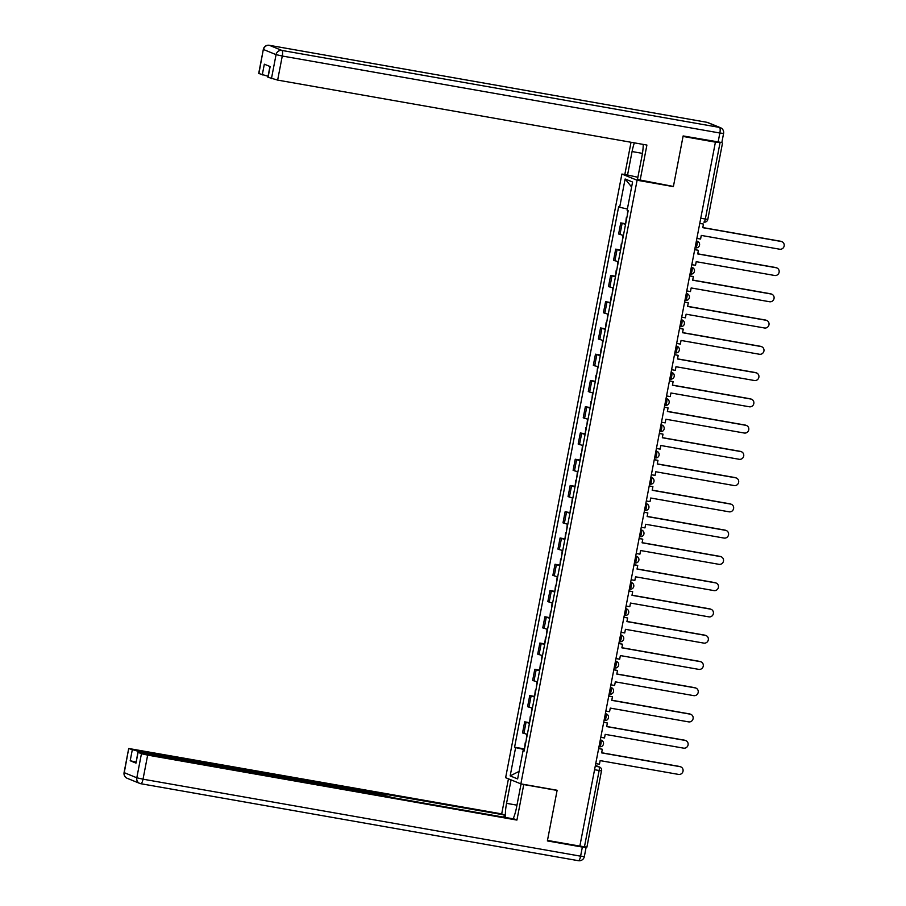 <?xml version="1.0" encoding="UTF-8"?>
<svg xmlns="http://www.w3.org/2000/svg" width="906" height="906" viewBox="0 0 906 906"><rect width="100%" height="100%" fill="white"/><g stroke="black" fill="none" stroke-linecap="round" stroke-linejoin="round"><path stroke-width="1.36" d="M625.604 174.699L621.89 174.043L505.639 777.676L520.859 783.871L637.099 180.237L673.385 186.613L683.045 136.455L715.412 142.151L579.851 846.113L547.473 840.417L557.133 790.259L520.859 783.871M586.816 847.031L584.449 846.827L599.126 770.564A3.431 0.94 -80 0 0 598.889 766.838L595.389 765.411M579.863 846.011L584.449 846.827M715.412 142.151L721.085 142.548M625.548 224.36L620.757 222.887L618.617 233.997L623.407 235.469M625.174 223.657L620.757 222.887M620.485 250.622L615.695 249.139L613.566 260.249L618.345 261.732M620.123 249.92L615.695 249.139M615.434 276.885L610.644 275.401L608.504 286.511L613.294 287.995M615.061 276.183L610.644 275.401M610.372 303.136L605.582 301.664L603.441 312.774L608.232 314.246M610.01 302.434L605.582 301.664M605.321 329.399L600.531 327.927L598.39 339.037L603.181 340.509M604.948 328.697L600.531 327.927M600.259 355.662L595.468 354.178L593.328 365.288L598.119 366.771M599.897 354.959L595.468 354.178M595.208 381.924L590.418 380.441L588.277 391.551L593.068 393.034M594.834 381.222L590.418 380.441M590.146 408.176L585.355 406.703L583.215 417.813L588.005 419.285M589.783 407.474L585.355 406.703M585.095 434.438L580.304 432.955L578.164 444.076L582.954 445.548M584.721 433.736L580.304 432.955M580.033 460.701L575.242 459.217L573.102 470.327L577.892 471.811M579.67 459.999L575.242 459.217M574.982 486.964L570.191 485.48L568.051 496.59L572.841 498.074M574.608 486.262L570.191 485.48M569.919 513.215L565.129 511.743L562.988 522.853L567.779 524.325M569.557 512.513L565.129 511.743M564.868 539.478L560.078 537.994L557.937 549.104L562.728 550.588M564.495 538.776L560.078 537.994M559.806 565.74L555.016 564.257L552.875 575.367L557.666 576.85M559.444 565.038L555.016 564.257M554.755 592.003L549.965 590.519L547.824 601.629L552.615 603.113M554.381 591.301L549.965 590.519M549.693 618.254L544.902 616.782L542.762 627.892L547.552 629.364M549.33 617.552L544.902 616.782M544.631 644.517L539.851 643.034L537.711 654.143L542.501 655.627M544.268 643.815L539.851 643.034M539.58 670.78L534.789 669.296L532.649 680.406L537.439 681.89M539.217 670.078L534.789 669.296M534.517 697.042L529.738 695.559L527.598 706.669L532.388 708.152M534.155 696.34L529.738 695.559M529.466 723.294L524.676 721.822L522.535 732.931L527.326 734.404M529.104 722.592L524.676 721.822M627.382 209.003L619.67 207.27L625.117 178.992L632.569 182.027L627.133 210.305L628.175 210.724L524.121 751.074L523.079 750.644L517.632 778.933L510.169 775.898L515.616 747.62L524.404 749.59M619.67 207.27L618.628 206.84L514.574 747.19L515.616 747.62M621.89 174.043L637.099 180.237M672.626 186.308L673.385 186.613M524.042 748.854L514.574 747.19M524.178 750.746L523.079 750.644M625.117 178.992L631.618 186.987M519.081 771.368L510.169 775.898M781.176 241.472L780.598 241.245A3.952 3.794 -67.9 0 1 781.346 241.449L781.923 241.687A3.952 3.794 112.1 0 0 781.176 241.472L702.773 227.678L703.475 224.065L699.783 223.284M696.873 238.391L700.587 239.048L701.278 235.424L779.692 249.218A3.952 3.794 112.1 0 0 781.923 241.687M626.34 217.61L625.627 223.963M699.76 223.408L703.475 224.065M627.326 215.13L627.711 210.543M780.598 241.245L702.796 227.553M637.881 177.282L624.846 174.394L631.029 142.276M627.462 175.458L632.071 151.551A19.32 5.277 -80 0 1 634.381 142.865M718.107 142.106L719.862 133.012L723.588 133.442L721.833 142.536L683.135 135.945L673.407 186.455L637.45 179.513L642.048 155.617A19.32 5.277 -80 0 0 643.237 144.416M640.066 180.588L646.907 145.062L277.644 80.102L267.882 77.214L269.954 66.478M268.063 76.297L258.697 73.477L263.329 49.4L258.878 73.59M268.063 77.327L270.135 66.557L264.326 64.19L262.253 74.96M523 784.256L523.759 784.562L516.918 820.077L147.655 755.117L143.023 779.183L580.599 856.17L582.354 847.076L547.383 840.927L557.099 790.428L523.759 784.562M521.063 783.905L516.533 807.393A19.32 5.277 -80 0 1 513.147 818.809M516.964 805.162L506.556 803.339A19.32 5.277 -80 0 0 505.446 817.45M506.556 803.339L511.063 779.885M508.447 778.82L501.698 813.882L504.314 814.947L138.471 751.38L138.312 752.195M503.883 817.178L504.314 814.947M501.698 813.882L128.709 748.492L124.258 772.671L136.806 777.79L141.449 753.713L137.893 752.229L383.997 795.298L392.298 797.552L514.302 819.013L516.918 820.077M556.352 790.123L557.099 790.428M128.89 748.605L138.471 751.38M584.529 846.838L586.08 847.506L584.336 856.6L580.599 856.17A5.153 1.404 100 0 1 578.379 860.7A5.153 1.404 100 0 1 578.3 860.677L140.883 783.724M136.002 762.082L130.192 760.746L136.002 763.112L137.893 752.229M141.449 753.713L147.655 755.117M582.354 847.076L586.08 847.506M776.125 267.734L775.547 267.497A3.952 3.794 -67.9 0 1 776.295 267.712L776.872 267.95A3.952 3.794 112.1 0 0 776.125 267.734L697.722 253.94L698.413 250.316L694.732 249.535M691.822 264.654L695.525 265.299L696.227 261.687L774.63 275.481A3.952 3.794 112.1 0 0 776.872 267.95M621.29 243.873L620.565 250.226M694.709 249.671L698.413 250.316M622.263 241.381L622.92 235.356M775.547 267.497L697.745 253.816M771.063 293.997L770.485 293.759A3.952 3.794 -67.9 0 1 771.233 293.974L771.81 294.212A3.952 3.794 112.1 0 0 771.063 293.997L692.66 280.203L693.362 276.579L689.67 275.798M686.759 290.905L690.474 291.562L691.165 287.949L769.579 301.743A3.952 3.794 112.1 0 0 771.81 294.212M616.227 270.135L615.514 276.477M689.647 275.934L693.362 276.579M617.212 267.644L617.869 261.619M770.485 293.759L692.682 280.067M766.012 320.26L765.434 320.022A3.952 3.794 -67.9 0 1 766.182 320.237L766.748 320.464A3.952 3.794 112.1 0 0 766.012 320.26L687.609 306.466L688.3 302.842L684.619 302.06M681.708 317.168L685.412 317.825L686.114 314.201L764.517 327.995A3.952 3.794 112.1 0 0 766.748 320.464M611.176 296.398L610.451 302.74M684.596 302.185L688.3 302.842M612.15 293.906L612.807 287.882M765.434 320.022L687.631 306.33M760.949 346.511L760.372 346.285A3.952 3.794 -67.9 0 1 761.119 346.488L761.697 346.726A3.952 3.794 112.1 0 0 760.949 346.511L682.546 332.717L683.249 329.105L679.557 328.323M676.646 343.431L680.361 344.087L681.052 340.463L759.466 354.257A3.952 3.794 112.1 0 0 761.697 346.726M606.114 322.649L605.389 329.003M679.534 328.448L683.249 329.105M607.099 320.169L607.756 314.144M760.372 346.285L682.569 332.593M755.898 372.774L755.321 372.536A3.952 3.794 -67.9 0 1 756.068 372.751L756.635 372.989A3.952 3.794 112.1 0 0 755.898 372.774L677.484 358.98L678.186 355.356L674.506 354.574M671.595 369.693L675.298 370.339L676.001 366.726L754.404 380.52A3.952 3.794 112.1 0 0 756.635 372.989M601.063 348.912L600.338 355.265M674.483 354.71L678.186 355.356M602.037 346.42L602.694 340.396M755.321 372.536L677.518 358.855M750.836 399.036L750.259 398.799A3.952 3.794 -67.9 0 1 751.006 399.014L751.584 399.252A3.952 3.794 112.1 0 0 750.836 399.036L672.433 385.243L673.124 381.619L669.443 380.837M666.533 395.945L670.247 396.601L670.938 392.989L749.353 406.783A3.952 3.794 112.1 0 0 751.584 399.252M596.001 375.175L595.276 381.517M669.421 380.973L673.124 381.619M596.986 372.683L597.643 366.658M750.259 398.799L672.456 385.107M745.785 425.299L745.208 425.061A3.952 3.794 -67.9 0 1 745.944 425.276L746.521 425.503A3.952 3.794 112.1 0 0 745.785 425.299L667.371 411.505L668.073 407.881L664.392 407.1M661.482 422.207L665.185 422.864L665.887 419.24L744.29 433.034A3.952 3.794 112.1 0 0 746.521 425.503M590.95 401.437L590.225 407.779M664.37 407.224L668.073 407.881M591.924 398.946L592.581 392.921M745.208 425.061L667.405 411.369M740.723 451.55L740.145 451.324A3.952 3.794 -67.9 0 1 740.893 451.528L741.47 451.766A3.952 3.794 112.1 0 0 740.723 451.55L662.32 437.757L663.011 434.144L659.33 433.362M656.42 448.47L660.134 449.127L660.825 445.503L739.239 459.297A3.952 3.794 112.1 0 0 741.47 451.766M585.888 427.689L585.163 434.042M659.308 433.487L663.011 434.144M586.873 425.208L587.53 419.184M740.145 451.324L662.343 437.632M735.672 477.813L735.094 477.575A3.952 3.794 -67.9 0 1 735.831 477.79L736.408 478.028A3.952 3.794 112.1 0 0 735.672 477.813L657.258 464.019L657.96 460.395L654.279 459.614M651.369 474.733L655.072 475.378L655.774 471.766L734.177 485.559A3.952 3.794 112.1 0 0 736.408 478.028M580.837 453.951L580.112 460.305M654.257 459.75L657.96 460.395M581.811 451.46L582.467 445.435M735.094 477.575L657.292 463.895M730.61 504.076L730.032 503.838A3.952 3.794 -67.9 0 1 730.78 504.053L731.357 504.291A3.952 3.794 112.1 0 0 730.61 504.076L652.207 490.282L652.898 486.658L649.217 485.876M646.306 500.984L650.021 501.641L650.712 498.017L729.126 511.822A3.952 3.794 112.1 0 0 731.357 504.291M575.774 480.214L575.05 486.556M649.194 486.012L652.898 486.658M576.76 477.722L577.416 471.698M730.032 503.838L652.229 490.146M725.559 530.338L724.981 530.101A3.952 3.794 -67.9 0 1 725.717 530.316L726.295 530.542A3.952 3.794 112.1 0 0 725.559 530.338L647.144 516.545L647.847 512.921L644.166 512.139M641.255 527.247L644.959 527.904L645.661 524.28L724.064 538.073A3.952 3.794 112.1 0 0 726.295 530.542M570.712 506.477L569.999 512.819M644.143 512.264L647.847 512.921M571.697 503.985L572.354 497.96M724.981 530.101L647.178 516.409M720.497 556.59L719.919 556.363A3.952 3.794 -67.9 0 1 720.666 556.567L721.244 556.805A3.952 3.794 112.1 0 0 720.497 556.59L642.094 542.796L642.784 539.183L639.104 538.402M636.193 553.509L639.908 554.166L640.599 550.542L719.013 564.336A3.952 3.794 112.1 0 0 721.244 556.805M565.661 532.728L564.936 539.081M639.081 538.526L642.784 539.183M566.646 530.248L567.303 524.223M719.919 556.363L642.116 542.671M715.446 582.852L714.868 582.615A3.952 3.794 -67.9 0 1 715.604 582.83L716.182 583.068A3.952 3.794 112.1 0 0 715.446 582.852L637.031 569.059L637.733 565.435L634.053 564.653M631.142 579.772L634.846 580.418L635.548 576.805L713.951 590.599A3.952 3.794 112.1 0 0 716.182 583.068M560.599 558.991L559.885 565.344M634.019 564.789L637.733 565.435M561.584 556.499L562.241 550.474M714.868 582.615L637.065 568.934M710.383 609.115L709.806 608.877A3.952 3.794 -67.9 0 1 710.553 609.092L711.131 609.33A3.952 3.794 112.1 0 0 710.383 609.115L631.98 595.321L632.671 591.697L628.99 590.916M626.08 606.023L629.795 606.68L630.485 603.056L708.888 616.861A3.952 3.794 112.1 0 0 711.131 609.33M555.548 585.253L554.823 591.595M628.968 591.052L632.671 591.697M556.533 582.762L557.19 576.737M709.806 608.877L632.003 595.185M705.332 635.378L704.755 635.14A3.952 3.794 -67.9 0 1 705.491 635.355L706.068 635.582A3.952 3.794 112.1 0 0 705.332 635.378L626.918 621.584L627.62 617.96L623.94 617.179M621.029 632.286L624.732 632.943L625.434 629.319L703.837 643.113A3.952 3.794 112.1 0 0 706.068 635.582M550.486 611.516L549.772 617.858M623.906 617.303L627.62 617.96M551.471 609.025L552.128 603M704.755 635.14L626.941 621.448M700.27 661.629L699.692 661.403A3.952 3.794 -67.9 0 1 700.44 661.607L701.018 661.844A3.952 3.794 112.1 0 0 700.27 661.629L621.867 647.835L622.558 644.223L618.877 643.441M615.967 658.549L619.681 659.206L620.372 655.582L698.775 669.375A3.952 3.794 112.1 0 0 701.018 661.844M545.435 637.767L544.71 644.121M618.855 643.566L622.558 644.223M546.42 635.287L547.077 629.262M699.692 661.403L621.89 647.711M695.219 687.892L694.642 687.654A3.952 3.794 -67.9 0 1 695.378 687.869L695.955 688.107A3.952 3.794 112.1 0 0 695.219 687.892L616.805 674.098L617.507 670.474L613.826 669.693M610.916 684.811L614.619 685.457L615.321 681.844L693.724 695.638A3.952 3.794 112.1 0 0 695.955 688.107M540.372 664.03L539.659 670.383M613.792 669.828L617.507 670.474M541.358 661.539L542.015 655.514M694.642 687.654L616.827 673.973M690.157 714.155L689.579 713.917A3.952 3.794 -67.9 0 1 690.327 714.132L690.904 714.37A3.952 3.794 112.1 0 0 690.157 714.155L611.754 700.361L612.445 696.737L608.764 695.955M605.854 711.063L609.568 711.72L610.259 708.096L688.662 721.889A3.952 3.794 112.1 0 0 690.904 714.37M535.321 690.293L534.597 696.635M608.741 696.091L612.445 696.737M536.295 687.801L536.964 681.776M689.579 713.917L611.777 700.225M685.106 740.417L684.528 740.179A3.952 3.794 -67.9 0 1 685.264 740.395L685.842 740.621A3.952 3.794 112.1 0 0 685.106 740.417L606.692 726.612L607.394 722.999L603.713 722.218M600.803 737.325L604.506 737.982L605.208 734.358L683.611 748.152A3.952 3.794 112.1 0 0 685.842 740.621M530.259 716.555L529.546 722.897M603.679 722.342L607.394 722.999M531.244 714.064L531.901 708.039M684.528 740.179L606.714 726.487M680.044 766.669L679.466 766.442A3.952 3.794 -67.9 0 1 680.213 766.646L680.791 766.884A3.952 3.794 112.1 0 0 680.044 766.669L601.641 752.875L602.331 749.262L598.651 748.481M595.74 763.588L599.444 764.245L600.146 760.621L678.549 774.415A3.952 3.794 112.1 0 0 680.791 766.884M525.208 742.807L524.483 749.16M598.628 748.605L602.331 749.262M526.182 740.327L526.85 734.29M679.466 766.442L601.663 752.75M600.293 739.942L600.701 740.009A3.431 3.296 -67.9 0 1 601.346 740.191A3.431 3.431 0 0 1 599.455 746.759L599.398 746.737A3.431 0.94 -80 0 0 599.455 746.759A3.431 0.94 -80 0 0 600.938 743.735A3.431 0.94 -80 0 0 600.701 740.009L600.316 739.851M604.053 720.406L604.461 720.485A3.431 0.94 -80 0 0 604.506 720.497A3.431 0.94 -80 0 0 605.989 717.473A3.431 0.94 -80 0 0 605.752 713.747L605.367 713.588M605.355 713.679L605.752 713.747A3.431 3.296 -67.9 0 1 606.397 713.939L605.378 713.52M610.406 687.416L610.814 687.484A3.431 3.296 -67.9 0 1 611.459 687.677A3.431 3.431 0 0 1 609.568 694.234L609.512 694.223A3.431 0.94 -80 0 0 609.568 694.234A3.431 0.94 -80 0 0 611.052 691.221A3.431 0.94 -80 0 0 610.814 687.484L610.429 687.337M615.468 661.154L615.865 661.233A3.431 3.296 -67.9 0 1 616.51 661.414A3.431 3.431 0 0 1 614.619 667.982L614.574 667.96A3.431 0.94 -80 0 0 614.619 667.982A3.431 0.94 -80 0 0 616.103 664.959A3.431 0.94 -80 0 0 615.865 661.233L615.48 661.074M620.519 634.902L620.927 634.97A3.431 3.296 -67.9 0 1 621.573 635.151A3.431 3.431 0 0 1 619.681 641.72L619.625 641.697A3.431 0.94 -80 0 0 619.681 641.72A3.431 0.94 -80 0 0 621.165 638.696A3.431 0.94 -80 0 0 620.927 634.97L620.542 634.812M624.279 615.367L624.687 615.446A3.431 0.94 -80 0 0 624.732 615.457A3.431 0.94 -80 0 0 626.216 612.433A3.431 0.94 -80 0 0 625.978 608.707L625.593 608.549M625.582 608.639L625.978 608.707A3.431 3.296 -67.9 0 1 626.624 608.9L625.604 608.481M630.633 582.377L631.04 582.445A3.431 3.296 -67.9 0 1 631.686 582.637A3.431 3.431 0 0 1 629.795 589.194L629.738 589.183A3.431 0.94 -80 0 0 629.795 589.194A3.431 0.94 -80 0 0 631.278 586.182A3.431 0.94 -80 0 0 631.04 582.445L630.655 582.298M635.695 556.114L636.091 556.193A3.431 3.296 -67.9 0 1 636.737 556.375A3.431 3.431 0 0 1 634.846 562.943L634.8 562.92A3.431 0.94 -80 0 0 634.846 562.943A3.431 0.94 -80 0 0 636.329 559.919A3.431 0.94 -80 0 0 636.091 556.193L635.706 556.035M640.746 529.863L641.154 529.931A3.431 3.296 -67.9 0 1 641.799 530.112A3.431 3.431 0 0 1 639.908 536.68L639.851 536.658A3.431 0.94 -80 0 0 639.908 536.68A3.431 0.94 -80 0 0 641.391 533.657A3.431 0.94 -80 0 0 641.154 529.931L640.769 529.772M644.506 510.327L644.913 510.406A3.431 0.94 -80 0 0 644.97 510.418A3.431 0.94 -80 0 0 646.442 507.394A3.431 0.94 -80 0 0 646.205 503.668L645.819 503.51M645.808 503.6L646.205 503.668A3.431 3.296 -67.9 0 1 646.85 503.861L645.842 503.442M650.859 477.337L651.267 477.405A3.431 3.296 -67.9 0 1 651.912 477.598A3.431 3.431 0 0 1 650.021 484.155L649.964 484.144A3.431 0.94 -80 0 0 650.021 484.155A3.431 0.94 -80 0 0 651.505 481.143A3.431 0.94 -80 0 0 651.267 477.405L650.882 477.258M655.921 451.075L656.318 451.154A3.431 3.296 -67.9 0 1 656.963 451.335A3.431 3.431 0 0 1 655.083 457.904L655.027 457.881A3.431 0.94 -80 0 0 655.083 457.904A3.431 0.94 -80 0 0 656.556 454.88A3.431 0.94 -80 0 0 656.318 451.154L655.933 450.995M660.972 424.823L661.38 424.891A3.431 3.296 -67.9 0 1 662.026 425.073A3.431 3.431 0 0 1 660.134 431.641L660.078 431.618A3.431 0.94 -80 0 0 660.134 431.641A3.431 0.94 -80 0 0 661.618 428.617A3.431 0.94 -80 0 0 661.38 424.891L660.995 424.733M664.732 405.288L665.14 405.367A3.431 0.94 -80 0 0 665.197 405.378A3.431 0.94 -80 0 0 666.68 402.355A3.431 0.94 -80 0 0 666.431 398.629L666.046 398.47M666.035 398.561L666.431 398.629A3.431 3.296 -67.9 0 1 667.076 398.821L666.069 398.402M671.097 372.298L671.493 372.366A3.431 3.296 -67.9 0 1 672.139 372.559A3.431 3.431 0 0 1 670.247 379.116L670.191 379.104A3.431 0.94 -80 0 0 670.247 379.116A3.431 0.94 -80 0 0 671.731 376.103A3.431 0.94 -80 0 0 671.493 372.366L671.108 372.219M676.148 346.035L676.544 346.115A3.431 3.296 -67.9 0 1 677.201 346.296A3.431 3.431 0 0 1 675.31 352.864L675.253 352.842A3.431 0.94 -80 0 0 675.31 352.864A3.431 0.94 -80 0 0 676.793 349.841A3.431 0.94 -80 0 0 676.544 346.115L676.159 345.956M681.21 319.784L681.606 319.852A3.431 3.296 -67.9 0 1 682.252 320.033A3.431 3.431 0 0 1 680.361 326.602L680.304 326.579A3.431 0.94 -80 0 0 680.361 326.602A3.431 0.94 -80 0 0 681.844 323.578A3.431 0.94 -80 0 0 681.606 319.852L681.221 319.693M684.97 300.248L685.366 300.328A3.431 0.94 -80 0 0 685.423 300.339A3.431 0.94 -80 0 0 686.907 297.315A3.431 0.94 -80 0 0 686.657 293.589L686.284 293.431M686.261 293.521L686.657 293.589A3.431 3.296 -67.9 0 1 687.314 293.782L686.295 293.363M691.323 267.259L691.72 267.327A3.431 3.296 -67.9 0 1 692.365 267.519A3.431 3.431 0 0 1 690.474 274.076L690.429 274.065A3.431 0.94 -80 0 0 690.474 274.076A3.431 0.94 -80 0 0 691.957 271.064A3.431 0.94 -80 0 0 691.72 267.327L691.335 267.179M696.374 240.996L696.782 241.075A3.431 3.296 -67.9 0 1 697.427 241.256A3.431 3.431 0 0 1 695.536 247.825L695.48 247.802A3.431 0.94 -80 0 0 695.536 247.825A3.431 0.94 -80 0 0 697.02 244.801A3.431 0.94 -80 0 0 696.782 241.075L696.397 240.917M595.242 766.193L598.889 766.838A3.431 3.296 112.1 0 1 599.534 767.031L595.401 765.343M707.688 219.32L707.812 219.399A3.431 3.431 0 0 1 703.849 222.129L703.792 222.117A3.431 0.94 -80 0 0 703.849 222.129A3.431 0.94 -80 0 0 705.321 219.116L720.01 142.854M528.945 707.224L531.086 696.114M534.008 680.961L536.148 669.851M539.059 654.698L541.199 643.588M544.121 628.436L546.261 617.326M549.172 602.184L551.312 591.074M554.234 575.922L556.375 564.812M559.285 549.659L561.426 538.549M564.347 523.396L566.488 512.286M569.398 497.145L571.539 486.035M574.461 470.882L576.601 459.772M579.512 444.62L581.652 433.51M584.574 418.357L586.714 407.247M589.625 392.105L591.765 380.996M594.687 365.843L596.827 354.733M599.738 339.58L601.878 328.47M604.8 313.317L606.941 302.208M609.863 287.066L611.992 275.956M614.914 260.803L617.054 249.694M619.976 234.541L622.105 223.431M523.895 733.475L526.035 722.365M700.746 218.301L707.812 219.399L722.49 143.148M594.551 769.76L601.618 770.859A3.431 3.431 0 0 0 599.534 767.031M601.493 770.78L586.929 847.11M723.588 133.442A5.153 5.153 0 0 0 720.474 127.701A5.153 4.949 -67.9 0 0 719.5 127.418A5.153 1.404 100 0 1 719.862 133.012L282.276 56.025A5.153 1.404 100 0 0 281.925 50.442L719.5 127.418L706.952 122.31L269.365 45.323L281.925 50.442A5.153 4.949 112.1 0 0 276.07 54.632L263.51 49.524A5.153 4.949 -67.9 0 1 269.365 45.323A5.153 1.404 100 0 0 269.286 45.3A5.153 5.153 0 0 0 263.329 49.4M271.438 78.697L276.07 54.632L282.276 56.025L277.644 80.102M642.445 153.374L632.071 151.551M269.184 45.3A5.153 1.404 100 0 1 269.286 45.3L706.861 122.287A5.153 1.404 100 0 1 706.952 122.31A5.153 4.949 112.1 0 1 707.914 122.593A5.153 5.153 0 0 0 706.861 122.287A5.153 1.404 100 0 0 706.782 122.287M138.074 752.342L136.002 763.112M130.192 760.746L132.265 749.975M380.713 794.721L380.848 794.018M124.258 772.671L124.077 772.558A5.153 5.153 0 0 0 127.191 778.299A5.153 4.949 -67.9 0 1 124.258 772.671M136.806 777.79A5.153 4.949 112.1 0 0 140.713 783.69A5.153 1.404 100 0 0 140.792 783.713A5.153 1.404 100 0 0 143.023 779.183L136.806 777.79M697.427 241.256L696.408 240.849M684.959 300.26L685.423 300.339A3.431 3.431 0 0 0 687.314 293.782M664.732 405.299L665.197 405.378A3.431 3.431 0 0 0 667.076 398.821M644.506 510.338L644.97 510.418A3.431 3.431 0 0 0 646.85 503.861M624.279 615.378L624.732 615.457A3.431 3.431 0 0 0 626.624 608.9M604.053 720.417L604.506 720.497A3.431 3.431 0 0 0 606.397 713.939M692.365 267.519L691.346 267.1M682.252 320.033L681.233 319.625M677.201 346.296L676.182 345.888M672.139 372.559L671.12 372.14M662.026 425.073L661.006 424.665M656.963 451.335L655.955 450.928M651.912 477.598L650.893 477.179M641.799 530.112L640.78 529.704M636.737 556.375L635.729 555.967M631.686 582.637L630.667 582.218M621.573 635.151L620.553 634.744M616.51 661.414L615.491 660.995M611.459 687.677L610.44 687.258M601.346 740.191L600.327 739.783M720.474 127.701L707.914 122.593M128.709 748.492L124.077 772.558M127.191 778.299L139.751 783.418A5.153 5.153 0 0 0 140.792 783.713L578.379 860.7A5.153 5.153 0 0 0 584.336 856.6M384.404 795.366L384.574 794.449"/></g></svg>
